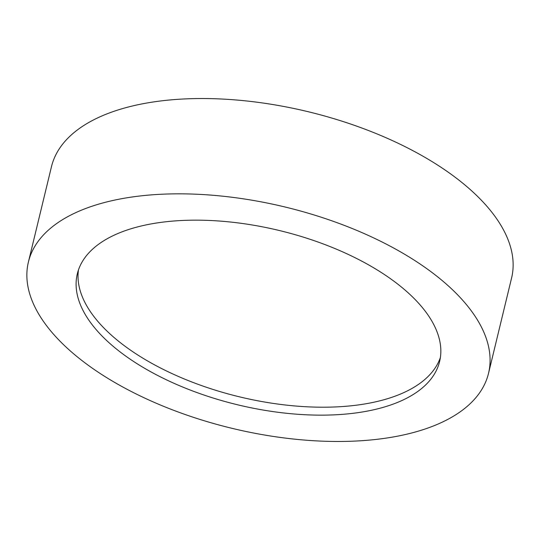 <?xml version="1.0" encoding="UTF-8"?>
<svg xmlns="http://www.w3.org/2000/svg" width="540" height="540" viewBox="0 0 540 540"><rect width="100%" height="100%" fill="white"/><g stroke="black" fill="none" stroke-linecap="round" stroke-linejoin="round"><path stroke-width="0.81" d="M488.531 373.309L511.589 278.006A236.702 113.798 -166.4 0 0 388.456 138.814A236.702 113.798 -166.4 0 0 127.616 107.197A236.702 113.798 -166.4 0 0 51.469 166.691L28.411 261.995A236.702 113.798 -166.4 0 0 151.544 401.186A236.702 113.798 -166.4 0 0 412.385 432.803A236.702 113.798 -166.4 0 0 488.531 373.309A236.702 113.798 -166.4 0 0 365.398 234.117A236.702 113.798 -166.4 0 0 104.558 202.5A236.702 113.798 -166.4 0 0 28.411 261.995M379.661 408.321A186.381 89.606 -166.4 0 0 439.621 361.476A186.381 89.606 -166.4 0 0 342.664 251.876A186.381 89.606 -166.4 0 0 137.281 226.982A186.381 89.606 -166.4 0 0 77.321 273.827A186.381 89.606 -166.4 0 0 174.278 383.427A186.381 89.606 -166.4 0 0 379.661 408.321M440.397 357.46A186.381 89.606 13.6 0 1 381.584 400.383A186.381 89.606 13.6 0 1 179.908 377.109A186.381 89.606 13.6 0 1 78.469 269.906"/></g></svg>
